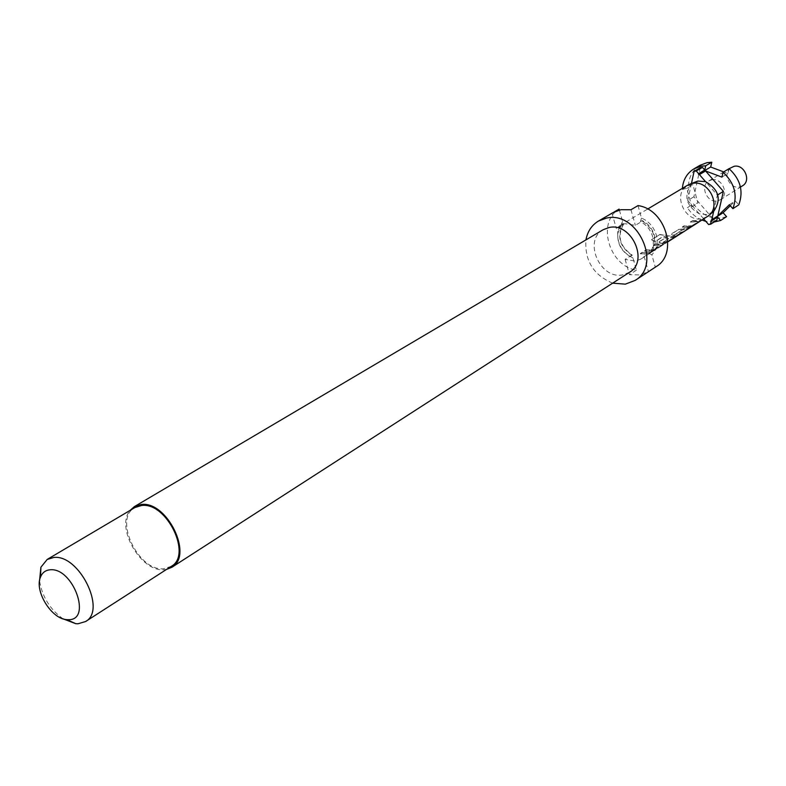 <?xml version="1.0" encoding="UTF-8"?>
<svg xmlns="http://www.w3.org/2000/svg" width="786" height="786" viewBox="0 0 786 786"><rect width="100%" height="100%" fill="white"/><g stroke="black" fill="none" stroke-linecap="round" stroke-linejoin="round"><path stroke-width="0.59" stroke-dasharray="3.93 2.95" d="M654.522 249.801L657.391 246.264L654.109 249.968L658.118 246.352L654.709 250.027M166.563 569.398L164.078 569.703C140.969 572.336 115.139 527.259 130.132 510.379M629.527 272.28L622.679 274.874C599.964 279.718 582.917 240.3 603.235 229.689M612.648 283.156C593.489 275.071 584.578 260.657 585.943 239.897M612.982 212.623L614.004 212.063M632.101 254.978L625.116 259.38L635.501 261.129L640.865 259.095L651.005 251.844C657.646 239.995 654.758 229.748 642.349 221.102L635.353 225.327L624.89 223.686L620.105 225.454L616.381 228.687L623.455 224.472C617.02 236.281 619.899 246.45 632.101 254.978L630.441 256.629L632.946 257.955L636.414 270.178C609.042 265.973 596.407 222.212 619.093 209.105M636.414 270.178L629.468 274.668L639.411 274.943L648.43 271.671L655.308 267.161L651.84 254.851L649.354 253.505C653.176 248.808 654.237 243.071 652.527 236.301C650.454 229.591 646.406 224.717 640.394 221.672L642.211 220.581C648.214 223.617 652.252 228.48 654.325 235.181C656.025 241.941 654.964 247.669 651.142 252.355L651.005 251.844M637.996 205.608L641.504 218.076C648.814 221.249 653.726 226.849 656.241 234.857C658.226 242.943 656.762 249.614 651.84 254.851M63.018 618.818C49.99 609.356 42.169 596.682 39.546 580.795M171.25 566.382L163.734 568.73C138.307 571.628 113.194 518.554 134.927 507.54M700.031 165.296C692.898 169.766 689.037 176.536 688.428 185.624L682.307 189.279L682.356 188.365M711.703 179.837C722.01 177.302 729.634 194.623 720.467 199.703L717.422 200.882C707.036 203.328 699.55 185.899 708.864 180.918L711.703 179.837M742.554 185.781L739.557 186.95C729.31 189.397 722.02 172.34 731.216 167.418M707.184 216.71L701.996 218.724C684.645 222.693 672.118 193.405 687.711 185.172M713.167 211.798L707.036 214.578L699.363 213.9C686.129 206.02 683.427 196.176 691.258 184.366L694.795 182.028M653.981 250.361L651.918 252.031L646.583 254.065L640.325 253.829L642.339 252.542L648.588 252.778L653.923 250.744L657.332 248.573L650.857 251.333L644.618 251.107L646.623 249.84L652.852 250.066L655.239 249.417L661.645 245.311L653.304 245.605L655.269 244.358L661.468 244.574L665.673 243.228L657.332 248.573M669.682 240.683L663.679 243.159L661.046 243.365L658.874 242.501L659.316 241.793L664.868 238.266L668.66 238.679L663.148 242.235L667.422 241.567L674.034 237.392L671.912 237.912L662.755 236.881L655.062 241.734L651.486 239.799L659.67 234.67L674.034 236.557L678.249 235.201M681.452 233.157L676.196 235.181L673.582 235.387L671.411 234.533L671.833 233.855L678.446 229.659L686.306 228.726L691.316 226.849M683.132 232.086L675.852 234.1L681.953 230.219L689.666 227.911M694.303 224.943L688.408 227.39L682.317 227.213L684.174 226.034L690.265 226.201L692.594 225.562L698.548 221.74L690.393 222.094L692.23 220.935L698.282 221.092L702.468 219.726M729.044 168.656L727.905 173.48L723.69 171.898M721.921 177.125L727.905 173.48M729.379 204.704L735.303 200.911L738.791 204.841M730.302 205.745L735.303 200.911M726.549 216.641C713.501 220.552 702.468 216.288 693.439 203.859L697.939 203.043L692.938 184.769L688.428 185.624M714.052 222.035L705.857 221.357M701.927 220.07C695.924 217.516 691.071 213.37 687.357 207.622L693.439 203.859M682.307 189.279L686.826 188.424L691.877 206.806L687.357 207.622M691.877 206.806L697.939 203.043M686.826 188.424L692.938 184.769M716.812 220.247L714.651 220.62L708.618 224.531M700.238 167.791L693.881 196.795L714.651 220.62M693.881 196.795L687.74 200.548L703.735 218.921M691.464 183.443L687.74 200.548M713.678 211.355L717.343 195.125L705.582 181.654M625.116 259.38L629.468 274.668M644.078 256.265L648.43 271.671M651.142 252.355L649.354 253.505M642.349 221.102L642.211 220.581M630.952 209.744L635.353 225.327M641.504 218.076L640.394 221.672M611.98 213.232L616.381 228.687M632.249 255.489C619.466 246.706 616.479 236.193 623.308 223.961L623.455 224.472M623.308 223.961L621.48 225.051L622.6 221.465L619.358 210.039M656.025 266.709L655.308 267.161M632.946 257.955C621.981 252.365 616.922 243.503 617.767 231.379L622.6 221.465M630.441 256.629C621.245 251.324 617.059 243.493 617.875 233.147L621.48 225.051M653.765 250.498L649.187 252.375L642.339 252.542M651.761 251.785L646.347 253.809L640.325 253.829M640.344 253.544L642.358 252.267M654.866 249.575L646.623 249.84M655.121 249.152L661.615 245.34M661.409 245.065L653.304 245.605M653.313 245.33L655.269 244.358M655.288 244.082L663.944 243.925M663.826 243.66L665.516 242.982L665.153 243.572M664.995 243.326L658.255 247.973M658.098 247.728L653.343 250.695M653.225 250.42L644.618 251.107M644.638 250.832L646.632 249.565M667.422 241.567L673.916 237.126L662.814 236.625L655.121 241.479L651.486 239.799M651.604 239.573L659.67 234.67M659.778 234.434L664.769 235.348M664.838 235.093L670.694 236.478L676.491 235.908M676.373 235.653L678.072 234.965L677.728 235.535M677.571 235.289L670.998 239.838M670.841 239.592L666.155 242.51M666.037 242.245L661.046 243.365M661.006 243.09L658.884 242.235L659.316 241.793M659.326 241.518L664.868 238.266M664.887 238.001L668.66 238.679M668.621 238.404L663.158 242.176M667.314 241.302L663.237 241.98M683.555 231.811L673.543 235.112L671.421 234.267L671.833 233.855M671.843 233.589L678.446 229.659M678.465 229.394L683.702 228.952M691.582 226.339L689.509 227.665L691.739 226.574M691.375 226.476L683.663 228.677M689.509 227.665L682.327 230.131M681.914 229.944L675.852 234.1M683.398 231.565L675.94 233.904M692.24 225.72L684.174 226.034M692.486 225.297L698.43 221.77M698.322 221.505L690.393 222.094M690.413 221.829L692.23 220.935M692.24 220.669L700.709 220.444M700.591 220.188L702.301 219.491L701.986 220.031M701.839 219.795L695.571 224.128M695.413 223.892L690.845 226.741M690.737 226.486L682.317 227.213M682.336 226.948L684.193 225.769M720.467 199.703L740.461 187.107M708.943 215.374L708.441 215.806M640.865 259.095L651.918 252.031M665.644 243.257L667.864 241.842M620.105 225.454L647.635 209.056M689.695 184.189L689.096 184.455M708.864 180.918L729.094 168.695M617.875 233.147L617.767 231.379M657.165 248.327L665.487 243.012M669.918 240.182L678.23 235.211M681.295 232.921L683.181 231.703M694.539 224.462L702.458 219.726"/><path stroke-width="1.18" d="M130.132 510.379L134.396 506.606L141.097 504.524C166.946 500.515 193.798 555.574 171.849 567.286L166.563 569.398M134.396 506.606L603.235 229.689L609.16 227.498C631.541 222.173 649.236 261.237 629.527 272.28L171.849 567.286M585.943 239.897C587.535 231.438 591.711 225.15 598.48 221.043L606.478 218.105C637.593 210.54 662.431 264.892 635.127 280.405L625.322 284.149L612.648 283.156M635.127 280.405L656.025 266.709C678.662 253.819 665.722 209.233 637.996 205.608L630.952 209.744L620.92 209.705L612.982 212.623L598.48 221.043M614.004 212.063L619.093 209.105L619.358 210.039M39.546 580.795L40.901 567.217L47.219 559.426L53.762 557.48C79.072 554.091 106.867 610.329 85.566 621.539L78.001 623.77L75.77 623.691L63.018 618.818M47.219 559.426L134.927 507.54L141.451 505.516C166.524 501.645 192.55 555.034 171.25 566.382L85.566 621.539M68.48 619.682L66.81 619.633C51.522 619.044 34.191 590.964 40.518 577.042C42.356 572.562 45.578 570.145 50.196 569.791C73.029 567.315 92.296 620.39 68.48 619.682M702.409 167.369L700.238 167.791L694.087 171.397L696.258 170.975L702.409 167.369L704.747 170.041L698.616 173.677L696.258 170.975M682.356 188.365C683.181 179.65 687.043 173.146 693.93 168.862L700.955 166.219L705.73 165.777L711.792 162.221L707.036 162.663L700.031 165.296L693.93 168.862M729.094 168.695L734.016 166.337C744.185 163.812 751.613 180.76 742.554 185.781L740.461 187.107M689.695 184.189L697.87 181.055L705.582 181.654C719.013 189.623 721.705 199.526 713.678 211.355L708.943 215.374M647.635 209.056L687.711 185.172L692.328 183.433C708.628 179.375 721.921 206.148 708.441 215.806L694.303 224.943M678.249 235.201L669.682 240.683M683.132 232.086L678.2 235.23M691.316 226.849L683.348 231.949M723.061 172.272L729.044 168.656C740.451 179.257 743.703 191.322 738.791 204.841L732.896 208.663C737.799 195.075 734.527 182.951 723.061 172.272L721.921 177.125L705.553 170.965L723.385 191.362L717.785 194.849M723.385 191.362L717.795 215.934L729.379 204.704L732.896 208.663M723.69 171.898L710.682 167.025L711.792 162.221M714.052 222.035L720.615 220.502L726.549 216.641L723.091 212.731L730.302 205.745M705.857 221.357L701.927 220.07M704.747 170.041L705.73 165.777M705.582 181.654L698.616 173.677M698.479 174.246L710.682 167.025M699.422 174.6L705.553 170.965M711.517 220.935L717.539 217.034L716.812 220.247L710.79 224.157L711.104 220.463L723.091 212.731M717.795 215.934L711.772 219.825L713.678 211.355M711.104 220.463L711.772 219.825M720.615 220.502L717.539 217.034M710.79 224.157L708.618 224.531L703.735 218.921M694.087 171.397L691.464 183.443M66.81 619.633L75.77 623.691M40.518 577.042L40.901 567.217M667.864 241.842L670.085 240.418M691.533 226.712L694.696 224.688"/></g></svg>
